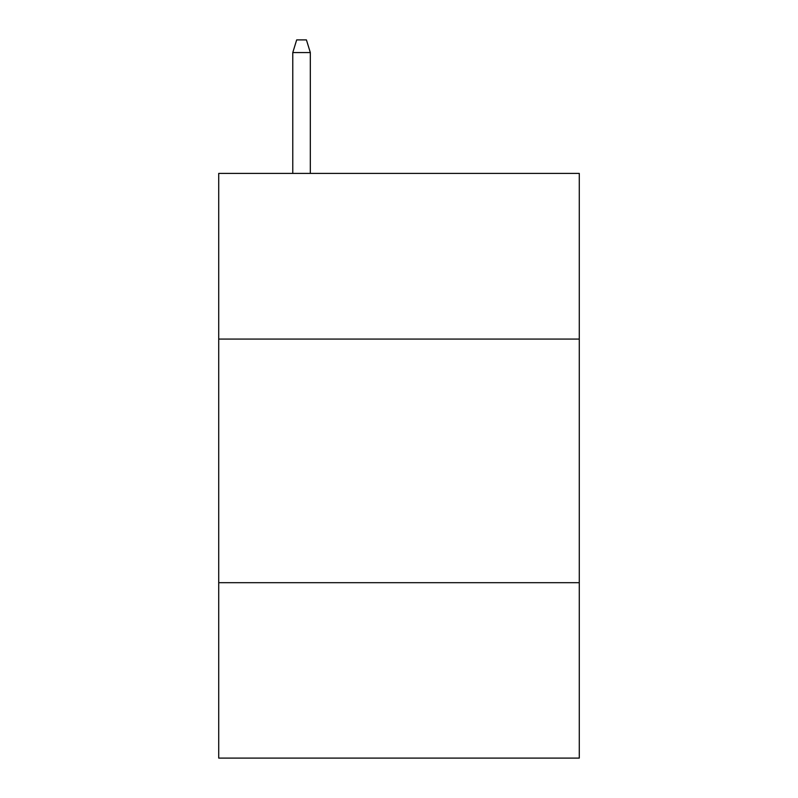 <?xml version="1.0" encoding="UTF-8"?>
<svg xmlns="http://www.w3.org/2000/svg" width="798" height="798" viewBox="0 0 798 798"><rect width="100%" height="100%" fill="white"/><g stroke="black" fill="none" stroke-linecap="round" stroke-linejoin="round"><path stroke-width="1.2" d="M579.278 339.07L579.278 173.405L218.722 173.405L218.722 339.07L579.278 339.07L579.278 758.1L218.722 758.1L218.722 339.07M579.278 582.69L218.722 582.69M310.322 173.405L310.322 52.568L292.776 52.568L292.776 173.405M292.776 52.568L296.676 39.9L306.422 39.9L310.322 52.568"/></g></svg>
